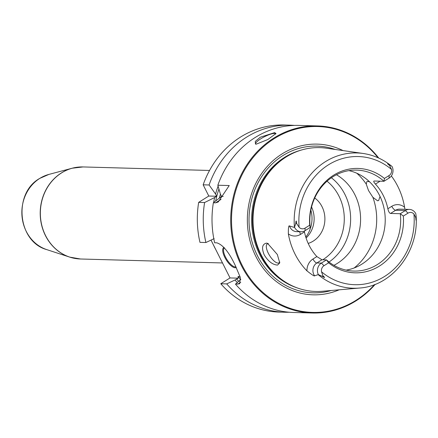 <?xml version="1.0" encoding="UTF-8"?>
<svg xmlns="http://www.w3.org/2000/svg" width="438" height="438" viewBox="0 0 438 438"><rect width="100%" height="100%" fill="white"/><g stroke="black" fill="none" stroke-linecap="round" stroke-linejoin="round"><path stroke-width="0.66" d="M375.229 284.317A93.573 84.173 -88.4 0 1 312.289 313L293.58 312.48A93.573 84.173 -88.4 0 1 235.469 284.147L240.785 279.543M312.289 313A93.573 84.173 -88.4 0 1 241.36 265.488A93.573 84.173 91.6 0 1 242.986 171.296A93.573 84.173 91.6 0 1 317.506 125.93L298.798 125.405A93.573 84.173 -88.4 0 0 217.845 185.225L220.418 194.165L221.535 196.388L223.216 196.432M221.535 196.388L213.361 202.778A93.573 84.173 -88.4 0 0 214.658 242.767L216.826 242.827C222.931 244.754 229.052 252.25 235.201 265.319L240.298 277.38L239.696 283.753L235.469 284.147M211.012 240.112L230.038 277.938L238.256 278.168L234.96 280.013A85.843 77.219 91.6 0 0 237.292 282.472M289.206 312.234A93.573 84.173 -88.4 0 1 284.82 312.234A93.573 84.173 -88.4 0 1 226.709 283.901L234.96 280.013M226.709 283.901L220.779 283.736L230.038 277.938M238.256 278.168L238.042 276.504L240.051 276.559M236.241 267.437A11.733 4.396 58 0 1 235.08 267.755A11.733 4.396 58 0 1 225.258 258.234A11.733 4.396 58 0 1 224.037 247.437M235.962 266.857A11.142 4.177 58 0 1 235.288 266.945A11.142 4.177 -122 0 1 226.249 258.42A11.142 4.177 -122 0 1 224.409 247.864M214.144 238.633L205.898 242.526L199.963 242.356A93.573 84.173 -88.4 0 1 198.671 202.367L208.795 196.032L216.673 196.251L214.669 197.505A85.843 77.219 91.6 0 0 213.624 202.553M284.82 312.234L278.891 312.07A93.573 84.173 -88.4 0 1 220.779 283.736M290.038 125.164A93.573 84.173 -88.4 0 0 209.085 184.984L203.155 184.814A93.573 84.173 -88.4 0 1 284.103 125L290.038 125.164A93.573 84.173 -88.4 0 1 294.413 125.41M203.155 184.814L208.795 196.032M205.898 242.526A93.573 84.173 -88.4 0 1 204.601 202.531L198.671 202.367M378.75 158.074A93.573 84.173 91.6 0 0 317.506 125.93M221.053 199.378L215.534 202.838L218.195 202.006L229.238 185.542L217.845 185.225M215.534 202.838L213.361 202.778M256.208 144.168L255.474 144.064L255.288 141.386L260.331 137.198L274.648 132.626L276.006 133.513L267.815 139.541L256.208 144.168M209.085 184.984L215.556 194.029L216.673 196.251M218.108 186.161A85.843 77.219 91.6 0 0 215.556 194.029M214.669 197.505L204.601 202.531M255.945 144.151A11.142 2.497 -26.7 0 1 255.737 143.921A11.142 2.497 -26.7 0 1 262.636 137.707A11.142 2.497 -26.7 0 1 274.445 133.437A11.142 2.497 153.3 0 1 275.639 133.908A11.142 2.497 153.3 0 1 275.688 134.039M378.043 157.757A92.976 83.642 91.6 0 0 266.95 143.812A92.976 83.642 91.6 0 0 242.088 265.204A92.976 83.642 -88.4 0 0 374.506 284.596M339.143 289.814A75.374 67.802 -88.4 0 1 255.918 256.542A75.374 67.802 91.6 0 1 265.214 168.816A75.374 67.802 91.6 0 1 343.025 150.579M416.078 215.671L416.1 217.691C416.095 221.064 415.99 221.075 415.793 217.724L413.932 213.974A5.584 5.026 -88.4 0 0 407.986 213.142L403.349 216.049L400.283 213.717L405.391 210.519A8.557 7.698 -88.4 0 1 409.371 209.419A8.557 7.698 -88.4 0 1 415.782 213.613L416.078 215.671C419.084 251.401 392.169 286.08 359.456 288.04L322.434 291.27A71.947 64.72 -88.4 0 1 280.38 278.53A71.947 64.72 -88.4 0 1 261.207 254.932A71.947 64.72 91.6 0 1 283.72 158.572A71.947 64.72 91.6 0 1 326.42 148.197L363.206 153.481A67.666 60.871 91.6 0 0 294.456 227.464L289.54 225.992C288.675 225.154 288.281 227.787 288.363 233.897A68.394 61.523 -88.4 0 0 295.004 254.045A68.394 61.523 -88.4 0 0 306.956 270.87C311.949 274.823 314.495 276.466 314.594 275.798L318.344 274.599L322.324 276.378L322.948 275.83C325.308 277.873 325.1 278.053 322.324 276.378M264.213 254.85C261.448 248.05 262.198 244.141 266.468 243.123L267.563 243.336L277.342 254.511L279.74 262.926L277.522 265.105C272.54 264.7 268.105 261.283 264.213 254.85M391.348 175.939A68.985 62.059 -88.4 0 1 397.775 186.336A68.985 62.059 -88.4 0 1 404.581 207.273L404.969 209.293M304.322 231.078L304.454 231.91A50.501 45.426 -88.4 0 0 309.064 245.247A50.501 45.426 91.6 0 0 316.86 256.586L321.963 259.767L326.502 259.893A50.501 45.426 -88.4 0 0 353.827 271.073A50.501 45.426 -88.4 0 0 400.283 213.717L390.554 213.448C389.42 213.18 388.522 211.62 387.86 208.762A50.501 45.426 91.6 0 0 383.25 195.425A50.501 45.426 -88.4 0 0 375.448 184.091C373.685 182.115 373.28 181.091 374.244 181.02L383.967 181.288L389.081 178.091A8.557 7.698 91.6 0 0 392.13 166.582L391.709 166.21C383.217 159.284 373.718 155.041 363.206 153.481M268.445 243.698A11.142 4.177 -122 0 0 268.286 243.687A11.142 4.177 -122 0 0 267.251 243.944A11.142 4.177 -122 0 0 268.932 254.434A11.142 4.177 -122 0 0 278.042 263.085A11.142 4.177 -122 0 0 279.072 262.827A11.142 4.177 -122 0 0 279.778 261.951M380.036 196.454L378.651 200.511L377.572 200.796L372.875 197.297L368.511 190.535L366.261 184.135L366.83 181.622L367.816 181.398L369.59 181.847M346.13 270.12A50.501 45.426 91.6 0 0 379.483 195.321A50.501 45.426 -88.4 0 0 348.9 170.628M384.438 178.441A52.215 46.97 -88.4 0 0 333.668 175.167A52.215 46.97 -88.4 0 0 309.715 225.209L310.192 227.459A50.501 45.426 -88.4 0 1 356.641 170.108A50.501 45.426 -88.4 0 1 383.967 181.288L384.438 178.441L389.075 175.539A5.584 5.026 91.6 0 0 391.539 169.451L389.475 165.405C386.978 163.374 386.995 163.182 389.519 164.841L391.709 166.21M373.871 181.091L374.244 181.02M294.456 227.464L295.743 223.528C295.978 220.139 296.274 220.133 296.63 223.511L299.138 227.278A5.584 5.026 -88.4 0 0 305.078 228.11L305.083 230.656A8.557 7.698 -88.4 0 1 301.098 231.762A8.557 7.698 -88.4 0 1 294.686 227.563M403.349 216.049A52.215 46.97 -88.4 0 1 379.396 266.085A52.215 46.97 -88.4 0 1 328.626 262.811L323.989 265.713A5.584 5.026 91.6 0 0 321.53 271.801L322.948 275.83M321.963 259.767L316.855 262.964L321.393 263.09L326.502 259.893L328.626 262.811M309.715 225.209L305.078 228.11M310.192 227.459L305.083 230.656M323.989 265.713L321.393 263.09A8.557 7.698 91.6 0 0 318.344 274.599M336.461 174.735A50.501 45.426 -88.4 0 1 354.846 194.636A50.501 45.426 -88.4 0 1 333.931 265.329M329.048 262.023A50.501 45.426 91.6 0 0 344.892 194.357A50.501 45.426 -88.4 0 0 331.396 177.762M308.188 243.424A25.251 22.716 91.6 0 0 322.029 206.692A25.251 22.716 91.6 0 0 314.73 197.981M311.555 206.988A25.251 22.716 -88.4 0 1 306.074 238.009M310.854 210.098A28.218 25.388 -88.4 0 1 305.773 237.073M240.752 282.258L237.637 284.207M215.66 249.353A59.409 53.441 -88.4 0 1 213.454 244.968M222.499 262.953L80.488 258.995A46.045 41.418 -88.4 0 1 41.522 224.114A46.045 41.418 -88.4 0 1 61.61 172.879A46.045 41.418 -88.4 0 1 83.05 166.938L209.534 170.464M77.652 167.179A46.023 41.396 91.6 0 0 72.193 168.214A46.023 41.396 91.6 0 0 61.457 172.895A46.023 41.396 -88.4 0 0 40.449 218.217A46.023 41.396 -88.4 0 0 69.719 257.117A46.023 41.396 -88.4 0 0 75.112 258.453M80.488 258.995L69.719 257.117L46.822 249.638A38.944 35.029 -88.4 0 1 22.053 216.717A38.944 35.029 -88.4 0 1 39.831 178.37A38.944 35.029 91.6 0 1 48.919 174.406L72.193 168.214L83.05 166.938M238.644 281.229A83.921 75.489 -88.4 0 1 236.531 279.028M215.726 200.796A83.921 75.489 -88.4 0 1 218.929 189.046M220.413 194.144A81.692 73.485 91.6 0 0 219.46 197.697M238.042 276.504A81.692 73.485 91.6 0 0 240.763 279.395M331.221 290.504A73.387 66.012 -88.4 0 1 257.363 255.562A73.387 66.012 91.6 0 1 263.95 173.322A73.387 66.012 91.6 0 1 335.152 149.451M301.005 150.163A71.356 64.189 91.6 0 0 259.729 254.588A71.356 64.189 -88.4 0 0 297.167 287.886M283.337 280.698A71.356 64.189 -88.4 0 1 260.605 254.609A71.356 64.189 91.6 0 1 286.797 156.569M283.72 158.572L283.107 158.999A71.416 64.244 91.6 0 0 260.758 254.648A71.416 64.244 -88.4 0 0 279.783 278.07L280.38 278.53M387.86 208.762L391.764 206.314A13.009 11.706 -88.4 0 1 404.581 207.273M375.448 184.091L379.357 181.644A13.009 11.706 91.6 0 0 380.042 181.179M359.456 288.04A67.666 60.871 -88.4 0 1 318.207 274.686M354.15 267.974A59.409 53.441 91.6 0 0 372.875 197.297M356.789 173.218A59.409 53.441 -88.4 0 1 366.261 184.135M390.554 213.448L395.662 210.251A8.557 7.698 -88.4 0 1 399.648 209.145L409.371 209.419M407.986 213.142L405.391 210.519L395.662 210.251A4.457 1.67 58 0 1 391.764 206.314M415.793 217.724L416.1 217.691M391.539 169.451A64.107 57.668 91.6 0 0 328.462 164.814A64.107 57.668 91.6 0 0 299.138 227.278M321.53 271.801A64.107 57.668 91.6 0 0 384.602 276.438A64.107 57.668 91.6 0 0 413.932 213.974M389.519 164.841L389.475 165.405M389.081 178.091L389.075 175.539M379.357 181.644A4.457 1.67 58 0 1 379.122 181.151M296.63 223.511L295.743 223.528M301.098 231.762L296.559 231.636A8.557 7.698 -88.4 0 1 289.54 225.992M304.454 231.91L300.545 234.357A13.009 11.706 -88.4 0 1 288.363 233.897M299.74 231.724A4.457 1.67 -122 0 0 300.545 234.357M316.86 256.586L312.956 259.028A13.009 11.706 91.6 0 0 306.956 270.87M312.956 259.028A4.457 1.67 -122 0 0 316.855 262.964A8.557 7.698 91.6 0 0 314.594 275.798M327.033 181.19A46.784 42.086 -88.4 0 1 338.957 196.098A46.784 42.086 91.6 0 1 322.762 259.789M216.372 250.766L212.649 243.364M46.822 249.638C17.63 241.836 12.866 193.273 39.71 178.419L48.919 174.406"/></g></svg>
